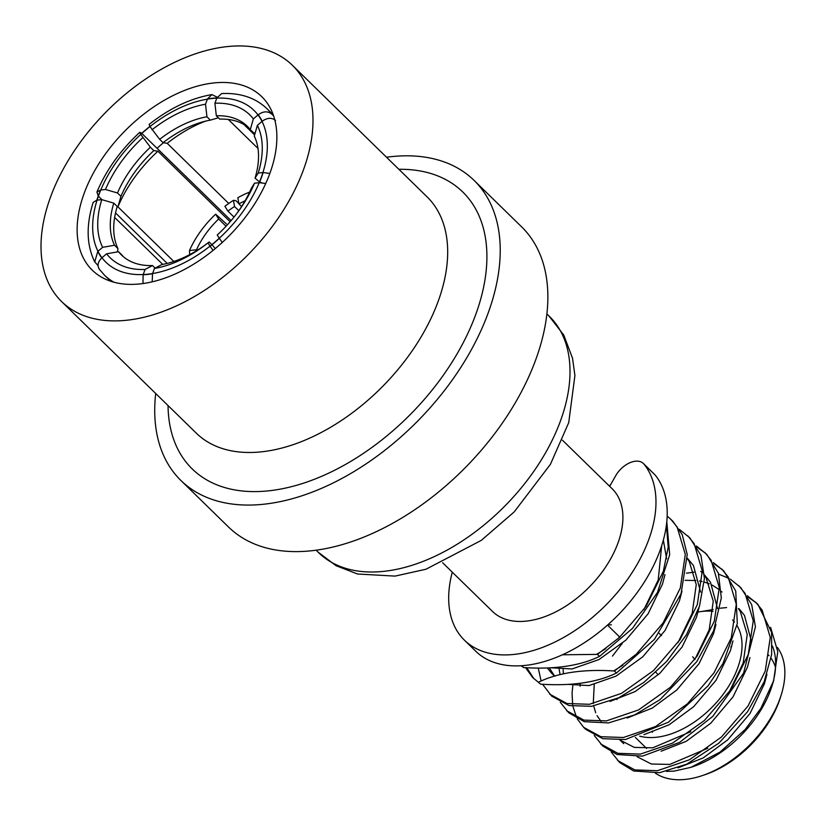 <?xml version="1.0" encoding="UTF-8"?>
<svg xmlns="http://www.w3.org/2000/svg" width="826" height="826" viewBox="0 0 826 826"><rect width="100%" height="100%" fill="white"/><g stroke="black" fill="none" stroke-linecap="round" stroke-linejoin="round"><path stroke-width="1.24" d="M655.225 475.126L643.981 464.14A20.134 12.276 -45.7 0 0 643.392 463.5L654.636 474.475A20.134 12.276 134.3 0 1 655.225 475.126A125.862 76.704 134.3 0 1 615.277 617.879A125.862 76.704 134.3 0 1 475.631 651.125L464.388 640.14A125.862 76.704 134.3 0 1 452.276 572.15M643.392 463.5A20.134 12.276 -45.7 0 0 635.421 461.218A20.134 12.276 -45.7 0 0 615.669 475.766L609.681 486.338M643.981 464.14A125.862 76.704 134.3 0 1 604.033 606.903A125.862 76.704 134.3 0 1 464.388 640.14M316.1 550.199L318.619 552.646A165.138 100.648 -45.7 0 0 383.956 571.324A165.138 100.648 -45.7 0 0 538.49 464.388A165.138 100.648 -45.7 0 0 549.424 316.399L546.915 313.942M155.701 393.486A209.763 127.844 -45.7 0 0 180.904 480.484L228.544 527.029A209.763 127.844 -45.7 0 0 311.536 550.756A209.763 127.844 -45.7 0 0 507.825 414.92A209.763 127.844 -45.7 0 0 521.712 226.944L474.083 180.398A209.763 127.844 -45.7 0 0 391.08 156.672A209.763 127.844 -45.7 0 0 386.516 157.229M180.904 480.484A209.763 127.844 -45.7 0 0 263.897 504.211A209.763 127.844 -45.7 0 0 460.185 368.375A209.763 127.844 -45.7 0 0 474.083 180.398M61.589 301.542L196.278 433.134A165.138 100.648 -45.7 0 0 261.625 451.812A165.138 100.648 -45.7 0 0 416.159 344.876A165.138 100.648 -45.7 0 0 427.094 196.877L292.404 65.295A165.138 100.648 -45.7 0 0 227.067 46.617A165.138 100.648 -45.7 0 0 72.533 153.553A165.138 100.648 -45.7 0 0 61.589 301.542A165.138 100.648 -45.7 0 0 126.936 320.22A165.138 100.648 -45.7 0 0 281.47 213.284A165.138 100.648 -45.7 0 0 292.404 65.295M140.234 283.886A121.277 73.906 -45.7 0 0 251.713 208.369A121.277 73.906 -45.7 0 0 264.847 100.018A121.277 73.906 -45.7 0 0 213.769 82.951A121.277 73.906 -45.7 0 0 98.346 164.529A121.277 73.906 -45.7 0 0 95.661 273.179A121.277 73.906 -45.7 0 0 140.234 283.886M99.956 269.999C96.941 266.23 97.551 262.203 101.784 257.918A106.306 64.789 -45.7 0 1 97.767 251.455L94.742 261.894L98.046 265.59M98.387 196.185L101.97 199.696M115.516 212.922L167.182 263.401M231.104 220.604L141.835 133.451M217.186 97.158L211.89 94.608L207.471 98.934A106.306 64.789 -45.7 0 1 212.22 98.284A106.306 64.789 -45.7 0 1 216.866 97.922L221.729 93.544C240.407 92.718 255.513 97.798 267.025 108.764A116.311 70.881 -45.7 0 1 271.537 113.926C267.624 110.932 263.184 111.211 258.208 114.762A106.306 64.789 -45.7 0 1 262.224 121.236C267.201 117.684 271.64 117.406 275.543 120.389M142.981 283.545L143.125 274.769A106.306 64.789 -45.7 0 0 147.771 274.408A106.306 64.789 -45.7 0 0 152.521 273.757L152.191 281.831M211.869 244.63L209.154 241.966A90.003 54.857 -45.7 0 1 161.875 264.537L154.462 268.45L152.593 273.54A106.038 64.624 134.3 0 1 147.854 274.191A106.038 64.624 134.3 0 1 143.208 274.542A106.038 64.624 -45.7 0 1 101.98 257.753A106.038 64.624 134.3 0 1 97.974 251.29A106.038 64.624 -45.7 0 1 97.065 200.14L101.774 199.634L113.781 203.124L117.22 206.49L116.363 209.474M248.967 128.02A90.003 54.857 -45.7 0 0 219.757 119.12L216.319 115.764L214.915 103.229L216.784 98.139A106.038 64.624 134.3 0 0 212.137 98.501A106.038 64.624 134.3 0 0 207.398 99.151A106.038 64.624 -45.7 0 0 149.991 126.554A106.038 64.624 134.3 0 0 140.73 134.442A106.038 64.624 -45.7 0 0 100.782 189.99A106.038 64.624 -45.7 0 0 97.065 200.14M141.711 133.337L139.852 132.274L140.647 134.308A106.306 64.789 -45.7 0 1 149.909 126.409L149.134 124.385C169.691 108.185 190.61 98.263 211.89 94.598M94.742 261.894C86.534 245.188 86.007 225.343 93.152 202.38L96.859 200.16A106.306 64.789 -45.7 0 1 100.576 190.011L96.931 192.045L98.253 196.03M254.604 134.948L243.856 124.447M694.614 659.767A21.744 13.247 -45.7 0 0 692.663 656.815M767.788 654.378A75.982 46.308 134.3 0 1 769.089 655.751M771.071 658.219A75.982 46.308 134.3 0 1 775.552 667.46M697.991 612.045A75.982 46.308 134.3 0 1 702.503 611.385A75.982 46.308 134.3 0 1 713.055 611.333M732.569 619.975A75.982 46.308 134.3 0 1 734.49 622.061M736.978 625.509A75.982 46.308 134.3 0 1 724.34 692.715A75.982 46.308 134.3 0 1 656.433 737.257A75.982 46.308 134.3 0 1 639.685 736.142M655.39 773.198A88.103 53.69 -45.7 0 0 685.601 779.383A88.103 53.69 -45.7 0 0 702.451 775.552A88.103 53.69 -45.7 0 0 781.21 694.945A88.103 53.69 -45.7 0 0 777.421 647.481M770.596 627.347L777.782 651.724L773.632 680.738L760.911 708.285L745.207 729.451L720.035 752.104L690.928 767.333L674.057 771.123L666.468 771.381M712.497 609.598L713.21 609.443M720.127 608.204L726.591 607.585M611.271 752.094L619.686 762.543L633.666 770.978L659.468 772.723L686.788 764.153L718.827 743.183L747.613 711.671L764.153 681.739L771.629 654.615L771.598 632.365L757.783 604.198L747.375 595.783M617.631 760.539L634.853 769.915L657.403 770.71L689.493 759.755L721.387 737.081L748.046 705.982L765.268 671.032L770.266 637.404L762.099 610.053L755.728 602.195M756.719 603.197L748.139 597.053M622.308 643.32L612.458 656.092M594.266 735.481L602.691 745.94L617.063 754.51L642.473 756.131L679.684 742.347L712.776 716.379L743.586 673.107L755.418 626.831L751.722 604.663L740.777 587.596L730.38 579.181M600.636 743.937L617.858 753.312L640.408 754.107L672.509 743.152L704.392 720.478L731.062 689.38L748.273 654.429L753.271 620.801L745.104 593.45L738.733 585.593M583.641 727.334L585.696 729.327L602.804 738.692L625.478 739.518L668.41 722.203L707.996 685.941L722.987 663.474L737.308 623.589L735.739 591.024L723.783 570.983L713.396 562.589M729.09 578.448L718.672 574.163M694.098 572.15L686.437 573.182M572.841 685.59L572.098 692.704M572.077 693.221L572.614 704.588M572.914 706.333L576.579 717.546M577.281 718.888L583.652 727.334L600.863 736.709L623.413 737.504L655.514 726.55L687.397 703.876L714.067 672.777L731.278 637.827L736.276 604.198L728.119 576.847L721.738 568.99M722.74 570.002L714.16 563.848M560.286 702.286L568.711 712.735L584.292 721.676L608.483 722.915L634.502 714.965L659.85 699.767L696.731 661.709L713.633 630.785L721.315 597.962L718.383 573.254L706.798 554.401L696.39 545.976M566.657 710.732L583.879 720.107L606.418 720.902L638.519 709.947L670.402 687.273L697.072 656.174L714.283 621.224L719.281 587.596L711.124 560.245L704.743 552.387M705.827 553.482L697.165 547.266M542.568 684.279L551.716 696.142L569.011 705.538L591.488 706.313L618.788 697.753L643.753 682.493L666.747 661.347L686.458 634.74L699.488 606.191L704.423 578.561L700.954 555.402L689.803 537.798L679.395 529.383M538.232 668.048L541.144 681.037M549.662 694.129L566.884 703.504L589.423 704.299L621.524 693.344L653.407 670.671L680.077 639.572L697.299 604.622L702.286 570.993L694.129 543.642L687.748 535.785M442.664 562.764L492.461 611.416A85.687 52.224 -45.7 0 0 526.358 621.111A85.687 52.224 -45.7 0 0 606.552 565.614A85.687 52.224 -45.7 0 0 612.221 488.827L562.423 440.175M610.249 485.337L608.814 485.492M637.083 756.709L651.322 764.009L669.752 764.432L707.768 748.263M713.199 609.526L701.604 611.488M620.068 740.096L634.316 747.396L652.757 747.829L690.773 731.66M728.924 692.508L743.183 663.01L747.241 634.451L740.179 611.188L738.413 608.659M619.521 636.867L617.745 638.973M594.224 684.568L593.274 703.649M593.667 705.962L595.701 712.776M597.053 715.657L601.091 721.47M694.934 659.303L709.204 629.804L713.251 601.245L706.189 577.983L704.433 575.464M702.358 572.965L700.747 571.293L702.358 572.862M559.161 669.432L560.1 674.666M677.939 642.7L692.209 613.202L696.256 584.643L689.204 561.381L687.449 558.872M547.277 667.914L551.469 673.087L555.041 676.05M613.646 670.949L622.835 665.219M596.661 654.337L605.819 648.637M643.95 609.495L658.219 579.997L661.667 545.8M520.979 665.735L523.643 667.573C554.762 669.576 580.048 665.849 599.5 656.402L632.54 628.349L657.475 592.407L669.679 554.731L666.809 521.795M525.573 667.676L532.667 677.527L540.638 684.176C571.757 686.179 597.043 682.452 616.495 673.004L654.419 639.365L681.027 593.904L687.232 554.545L682.214 534.567L672.818 521.196L667.191 516.054M526.761 667.738L533.833 678.621M678.074 767.829L703.174 757.938L727.706 739.859L750.049 713.437L764.432 683.763L766.931 674.295M661.12 751.226L686.2 741.325L710.711 723.256L733.054 696.834L747.437 667.16L749.967 657.537M751.588 641.885L744.433 615.339L738.981 608.648M643.97 734.655L669.122 724.763L693.716 706.653L716.07 680.232L730.442 650.558L732.982 640.914M721.986 592.046L721.428 591.499M719.353 589.702L712.157 585.087M709.276 583.775L704.268 582.072M702.11 581.525L699.519 580.998M695.864 580.492L685.064 580.337M580.12 683.278L580.12 686.22M627.171 718.011L652.241 708.099L676.721 690.051L699.075 663.629L713.447 633.955L715.946 624.497M717.598 608.679L710.443 582.134L704.423 574.875M563.125 669.618L563.446 673.882M610.084 701.429L635.194 691.527L659.726 673.448L682.08 647.026L696.452 617.352L698.992 607.709M700.603 592.077L693.448 565.531L687.428 558.283M549.269 667.842L554.669 676.164M567.782 684.362L589.031 685.57L615.969 676.153L642.731 656.846L665.085 630.424L679.457 600.75L681.987 591.179M550.787 667.759L572.036 668.967L598.974 659.551L625.736 640.243L648.09 613.821L662.462 584.147L664.982 574.617M666.623 558.872L663.361 540.142M532.667 677.527L540.638 684.176M616.495 673.004L614.43 670.991C583.311 668.977 558.025 672.705 538.573 682.162M614.43 670.991L636.412 654.068L663.082 622.969L680.304 588.019L685.291 554.391L677.134 527.04L670.753 519.182M599.5 656.402L597.435 654.388L562.351 654.791M597.435 654.388L619.417 637.465L646.087 606.367L663.309 571.416L668.203 547.246L666.417 525.171M521.712 665.684L523.643 667.573M690.928 767.333L693.241 766.549A88.103 53.69 -45.7 0 0 772 685.941L773.632 680.738M772.754 683.401A88.103 53.69 -45.7 0 0 772.372 645.932M781.21 694.945L780.312 697.815A83.901 51.14 134.3 0 1 705.301 774.582L702.451 775.552M652.385 732.321A75.982 46.308 134.3 0 1 652.519 731.051M730.783 646.944A75.982 46.308 134.3 0 1 731.568 646.779M617.022 699.57A75.982 46.308 134.3 0 1 617.105 698.528M608.091 624.59A15.105 9.2 -45.7 0 0 611.405 624.807M155.112 268.099L152.49 265.549L145.077 269.452L143.208 274.542M236.412 214.027A90.003 54.857 -45.7 0 0 251.321 188.338L254.501 183.207A99.905 60.887 -45.7 0 1 237.052 213.18A99.905 60.887 -45.7 0 1 217.248 234.997L219.262 238.239A106.038 64.624 134.3 0 1 210 246.138L207.987 242.896L209.154 241.966M213.067 250.392L210.083 246.272A106.306 64.789 -45.7 0 0 219.344 238.384L222.277 242.431M215.276 248.574L211.993 244.744M259.529 181.926L255.038 178.179L258.218 173.057L262.926 172.551A106.038 64.624 134.3 0 1 259.209 182.701L254.501 183.207M265.745 183.496L259.416 182.68A106.306 64.789 -45.7 0 0 263.133 172.531L269.865 173.47M259.705 181.988L261.646 182.691M255.213 132.872L253.716 132.955L250.278 129.599L253.365 118.892L258.011 114.938A106.038 64.624 134.3 0 1 262.018 121.401L257.371 125.356L254.284 136.063A90.003 54.857 -45.7 0 1 255.038 178.179M273.654 115.991L271.537 113.926M207.398 99.151L205.529 104.241L206.934 116.776L210.372 120.131L218.374 117.767M228.348 119.481L257.98 148.422M140.73 134.442L150.394 147.234L153.832 150.59L157.931 151.23L230.124 221.75M228.74 203.464L167.203 143.332L163.104 142.702L159.666 139.336L149.991 126.554M101.98 257.753L106.626 253.799L118.541 251.713L121.98 255.079A90.003 54.857 -45.7 0 0 123.291 256.649M117.488 251.899L117.963 248.605L114.525 245.25L102.62 247.325L97.974 251.29M234.016 217.093L227.914 211.126L224.909 206.283A74.65 45.492 -45.7 0 1 233.448 200.336L234.543 206.521L238.817 210.692M226.448 223.97L215.638 214.171L218.642 219.014L226.066 226.262M114.638 217.424L162.712 264.382M173.832 261.47L117.932 206.851L120.937 196.33L117.498 192.974L105.491 189.484L100.782 189.99M197.135 250.371L196.526 249.772L189.495 250.526L189.598 253.665L190.269 254.325M238.869 203.588L235.906 200.697L233.448 200.336M241.605 206.531L238.931 203.908L237.826 197.724A74.65 45.492 -45.7 0 1 249.628 192.107M218.642 219.014A65.502 39.927 -45.7 0 0 196.526 249.772M234.543 206.521A65.502 39.927 -45.7 0 0 227.914 211.126M245.105 200.78A65.502 39.927 -45.7 0 0 238.931 203.908M215.638 214.171A74.65 45.492 -45.7 0 0 189.495 250.526M157.931 151.23A106.172 64.707 -45.7 0 0 117.932 206.851M205.529 121.154A106.172 64.707 -45.7 0 0 167.203 143.332M153.832 150.59A90.003 54.857 -45.7 0 0 120.937 196.33M150.394 147.234A90.003 54.857 -45.7 0 0 117.498 192.974M142.743 137.684A99.905 60.887 -45.7 0 0 105.491 189.484M258.011 114.938A106.038 64.624 -45.7 0 0 216.784 98.139M262.926 172.551A106.038 64.624 -45.7 0 0 262.018 121.401M219.262 238.239A106.038 64.624 -45.7 0 0 259.209 182.701M152.593 273.54A106.038 64.624 -45.7 0 0 210 246.138M163.414 142.743A117.963 71.893 -45.7 0 0 157.074 148.277M117.22 206.49A90.003 54.857 -45.7 0 0 116.817 207.842A90.003 54.857 -45.7 0 0 117.963 248.605M210.372 120.131A90.003 54.857 -45.7 0 0 200.016 122.682A90.003 54.857 -45.7 0 0 163.104 142.702M113.781 203.124A90.003 54.857 -45.7 0 0 114.525 245.25M206.934 116.776A90.003 54.857 -45.7 0 0 159.666 139.336M250.278 129.599A90.003 54.857 -45.7 0 0 247.304 126.275A90.003 54.857 -45.7 0 0 216.319 115.764M118.541 251.713A90.003 54.857 -45.7 0 0 121.515 255.038A90.003 54.857 -45.7 0 0 152.49 265.549M101.774 199.634A99.905 60.887 -45.7 0 0 102.62 247.325M205.529 104.241A99.905 60.887 -45.7 0 0 152.005 129.796M253.365 118.892A99.905 60.887 -45.7 0 0 214.915 103.229M258.218 173.057A99.905 60.887 -45.7 0 0 257.371 125.356M154.462 268.45A99.905 60.887 -45.7 0 0 207.987 242.896M106.626 253.799A99.905 60.887 -45.7 0 0 145.077 269.452M168.05 405.556A193.583 117.984 -45.7 0 0 268.801 490.809A193.583 117.984 -45.7 0 0 473.04 321.51A193.583 117.984 -45.7 0 0 398.865 169.299M110.694 281.243L104.468 275.161A116.311 70.881 -45.7 0 0 114.04 282.244M548.846 315.831L563.745 335.015L572.532 358.257L574.917 375.489L568.732 422.623L550.405 464.346L514.175 511.934L481.228 540.421L425.989 569.228L395.045 576.104L357.493 573.998L336.027 565.696L318.041 552.078M139.852 132.274C120.565 150.053 106.255 169.98 96.931 192.045M99.296 269.245L104.468 275.161M661.492 635.638L659.179 633.387M623.692 743.648L619.448 739.497M554.628 676.174L551.469 673.087M635.349 737.432L646.603 748.428M658.301 674.749L655.854 672.364M619.789 637.125L607.492 625.117M273.251 114.845L267.025 108.764"/></g></svg>
